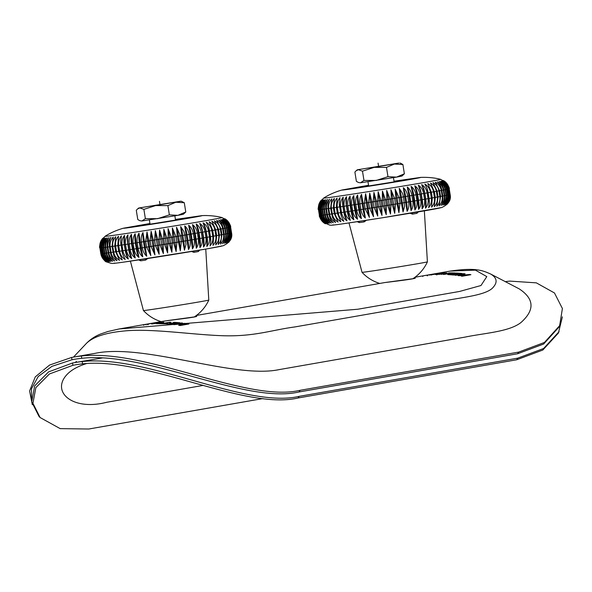 <?xml version="1.0" encoding="UTF-8"?>
<svg xmlns="http://www.w3.org/2000/svg" width="592" height="592" viewBox="0 0 592 592"><rect width="100%" height="100%" fill="white"/><g stroke="black" fill="none" stroke-linecap="round" stroke-linejoin="round"><path stroke-width="0.89" d="M412.794 278.765A39.723 39.723 0 0 0 427.402 261.849L427.402 261.849A33.1 0.429 170.9 0 1 414.185 264.313A33.1 0.429 170.9 0 1 380.175 269.797A33.1 0.429 170.9 0 1 362.03 272.32L348.999 222.932M366.315 220.305L364.243 221.882A1.658 0.999 81.5 0 0 363.577 220.727M364.243 221.882A38.066 0.488 170.9 0 1 359.337 222.607L357.228 221.697M418.366 211.884L416.872 213.357A38.066 0.488 170.9 0 1 412.461 214.126L410.204 213.261M450.009 194.516L450.127 194.494A66.2 0.851 170.9 0 0 450.135 194.487A66.2 0.851 170.9 0 1 450.135 194.487L449.217 188.744A66.2 0.851 170.9 0 1 449.217 188.744A66.2 0.851 170.9 0 1 449.21 188.759L450.127 194.494C450.616 198.231 449.639 201.45 447.212 204.166C449.543 201.495 450.475 198.29 450.016 194.561L449.099 188.818A66.2 0.851 170.9 0 1 449.01 188.848L449.927 194.59C450.408 198.32 449.409 201.546 446.916 204.27C449.165 201.606 450.053 198.416 449.587 194.687L448.669 188.944A66.2 0.851 170.9 0 1 448.492 188.996L449.409 194.731C449.89 198.461 448.862 201.694 446.324 204.425C448.477 201.768 449.313 198.586 448.84 194.864L447.922 189.129A66.2 0.851 170.9 0 1 447.656 189.188L448.573 194.923C449.054 198.653 448.011 201.887 445.443 204.617C447.478 201.99 448.262 198.816 447.789 195.094L446.864 189.351A66.2 0.851 170.9 0 1 446.509 189.425L447.426 195.168C447.907 198.897 446.856 202.131 444.266 204.862C446.176 202.257 446.893 199.097 446.42 195.367L445.502 189.632A66.2 0.851 170.9 0 1 445.058 189.721L445.976 195.456C446.457 199.186 445.406 202.42 442.809 205.143C444.585 202.575 445.236 199.423 444.755 195.693L443.837 189.951A66.2 0.851 170.9 0 1 443.304 190.054L444.222 195.797C444.71 199.526 443.667 202.753 441.077 205.476C442.705 202.93 443.282 199.793 442.801 196.063L441.876 190.321A66.2 0.851 170.9 0 1 441.269 190.432L442.187 196.174C442.675 199.904 441.639 203.13 439.079 205.846L440.559 196.47L439.641 190.735A66.2 0.851 170.9 0 1 438.946 190.861L439.863 196.596C440.359 200.325 439.345 203.544 436.822 206.253L438.043 196.921L437.125 191.186A66.2 0.851 170.9 0 1 436.363 191.32L437.281 197.062C437.777 200.792 436.792 204.003 434.321 206.697L435.275 197.417L434.358 191.675A66.2 0.851 170.9 0 1 433.514 191.823L434.439 197.565C434.935 201.287 433.988 204.499 431.583 207.185L432.256 197.943L431.339 192.208A66.2 0.851 170.9 0 1 430.428 192.363C429.748 188.663 427.883 185.895 424.834 184.053L426.758 187.775L428.09 192.77A66.2 0.851 170.9 0 1 427.121 192.933L428.038 198.675C428.549 202.397 427.69 205.587 425.463 208.243L425.507 208.058M432.256 197.943A66.2 0.851 170.9 0 1 431.353 198.105L429.045 198.468L428.127 192.733L430.428 192.363L431.353 198.105C431.857 201.828 430.946 205.024 428.623 207.696L429.318 203.049L428.127 192.733A16.554 11.477 -99.8 0 0 426.884 188.078A16.554 11.477 -99.8 0 0 426.469 187.065M425.463 208.243L425.544 199.104L424.627 193.362A66.2 0.851 170.9 0 1 423.598 193.54L424.516 199.275C425.034 203.004 424.227 206.179 422.103 208.813L421.881 199.726L420.964 193.984A66.2 0.851 170.9 0 1 419.876 194.169L420.801 199.904C421.319 203.633 420.579 206.8 418.574 209.413L417.116 194.635A66.2 0.851 170.9 0 1 415.984 194.82L416.909 200.562C417.434 204.284 416.761 207.437 414.881 210.027L413.112 195.301A66.2 0.851 170.9 0 1 411.936 195.501L412.853 201.236C413.394 204.95 412.787 208.095 411.055 210.671L408.961 195.989A66.2 0.851 170.9 0 1 407.755 196.196L408.672 201.931C409.213 205.653 408.687 208.784 407.104 211.322L404.691 196.699A66.2 0.851 170.9 0 1 403.448 196.899L404.588 206.312L403.048 211.988L400.318 197.417A66.2 0.851 170.9 0 1 399.052 197.624L399.97 203.359L398.919 212.661L395.863 198.142A66.2 0.851 170.9 0 1 394.583 198.35L395.5 204.092L394.723 213.342L392.274 204.61L391.356 198.875A66.2 0.851 170.9 0 1 390.054 199.082L390.972 204.825L390.483 214.03L387.723 205.343L386.805 199.608A66.2 0.851 170.9 0 1 385.503 199.815L386.421 205.557L386.221 214.711L383.165 206.075L382.247 200.34A66.2 0.851 170.9 0 1 380.937 200.547L381.855 206.282L381.966 215.392L378.606 206.8L377.689 201.065A66.2 0.851 170.9 0 1 376.394 201.273L377.311 207.008L377.726 216.065L374.085 207.518L373.167 201.783A66.2 0.851 170.9 0 1 371.88 201.983L373.53 216.731L369.608 208.221L368.69 202.486A66.2 0.851 170.9 0 1 367.425 202.686L369.393 217.375L365.212 208.909L364.295 203.174A66.2 0.851 170.9 0 1 363.051 203.367L365.345 218.011C363.044 216.087 361.571 213.275 360.913 209.583L359.988 203.84A66.2 0.851 170.9 0 1 358.782 204.033L361.394 218.618C358.952 216.724 357.39 213.927 356.724 210.227L355.799 204.492A66.2 0.851 170.9 0 1 354.63 204.669L357.561 219.21C354.985 217.338 353.35 214.548 352.669 210.848L351.752 205.106A66.2 0.851 170.9 0 1 350.619 205.283L353.868 219.773C351.167 217.923 349.465 215.14 348.777 211.44L347.859 205.705A66.2 0.851 170.9 0 1 346.771 205.868L347.696 211.603L350.338 220.305C347.519 218.47 345.758 215.703 345.055 212.003L344.137 206.26A66.2 0.851 170.9 0 1 343.108 206.416L344.026 212.158L346.979 220.809C344.056 218.988 342.243 216.228 341.532 212.528L340.615 206.786A66.2 0.851 170.9 0 1 339.645 206.934L341.392 216.243L343.811 221.282C340.792 219.469 338.927 216.716 338.217 213.016L337.299 207.281A66.2 0.851 170.9 0 1 336.389 207.415L337.307 213.15L340.851 221.711C337.758 219.913 335.849 217.168 335.131 213.468L334.214 207.725A66.2 0.851 170.9 0 1 333.37 207.851L334.288 213.586L338.106 222.111C334.939 220.313 333 217.567 332.282 213.875L331.365 208.14A66.2 0.851 170.9 0 1 330.595 208.243L332.46 217.538L335.605 222.466C332.364 220.683 330.388 217.945 329.692 214.245L328.775 208.502A66.2 0.851 170.9 0 1 328.079 208.599L328.997 214.341C329.685 218.034 331.128 220.853 333.34 222.777C330.062 221.001 328.072 218.263 327.369 214.563L326.451 208.821A66.2 0.851 170.9 0 1 325.837 208.902L326.754 214.644C327.443 218.337 328.967 221.142 331.342 223.051C328.035 221.275 326.037 218.537 325.326 214.837L324.409 209.094A66.2 0.851 170.9 0 1 323.876 209.168L324.793 214.903C325.489 218.603 327.087 221.393 329.603 223.273C326.325 221.497 324.312 218.759 323.572 215.059L322.655 209.324A66.2 0.851 170.9 0 1 322.211 209.376L323.128 215.118C323.824 218.811 325.496 221.593 328.146 223.458C324.838 221.682 322.832 218.936 322.122 215.236L321.197 209.494A66.2 0.851 170.9 0 1 320.842 209.538L321.759 215.281C322.455 218.973 324.194 221.741 326.969 223.591C323.683 221.808 321.685 219.07 320.968 215.362L320.05 209.62A66.2 0.851 170.9 0 1 319.776 209.649L320.701 215.392C321.397 219.084 323.195 221.845 326.081 223.68C322.855 221.882 320.871 219.136 320.131 215.436L319.214 209.701A66.2 0.851 170.9 0 1 319.029 209.709L319.946 215.451C320.649 219.144 322.499 221.904 325.489 223.717C322.307 221.904 320.346 219.151 319.606 215.458L318.688 209.723A66.2 0.851 170.9 0 1 318.592 209.716L319.517 215.458C320.22 219.151 322.115 221.904 325.193 223.709C322.063 221.882 320.131 219.121 319.399 215.436L318.481 209.694A66.2 0.851 170.9 0 1 318.474 209.686L319.399 215.429A66.2 0.851 170.9 0 1 319.399 215.421A66.2 0.851 170.9 0 0 319.399 215.436L319.51 215.421M319.821 217.153L322.085 221.149M431.331 192.178L433.514 191.823C432.826 188.123 430.924 185.363 427.794 183.535L431.339 192.208M430.532 183.054L434.358 191.675L436.363 191.32C435.668 187.627 433.721 184.867 430.532 183.054M437.125 191.157L438.946 190.861C438.25 187.161 436.282 184.408 433.033 182.61L437.125 191.186M439.634 190.705L441.269 190.432C440.566 186.739 438.576 183.994 435.29 182.195L439.641 190.735M441.876 190.291L443.304 190.054C442.601 186.362 440.596 183.616 437.296 181.825C439.641 183.794 441.166 186.621 441.876 190.321M443.83 189.921L445.058 189.721C444.355 186.021 442.342 183.283 439.027 181.5C441.514 183.439 443.119 186.258 443.837 189.951M445.495 189.595L446.509 189.425C445.798 185.733 443.793 182.995 440.478 181.211C443.105 183.128 444.777 185.932 445.502 189.632M446.864 189.322L447.656 189.188C446.945 185.496 444.947 182.75 441.654 180.974C444.4 182.869 446.139 185.659 446.864 189.351M447.915 189.092L448.492 188.996C447.781 185.296 445.798 182.558 442.535 180.775C445.399 182.647 447.197 185.429 447.922 189.129M448.662 188.907L449.01 188.848C448.299 185.155 446.338 182.417 443.127 180.627C446.087 182.477 447.937 185.252 448.669 188.944M449.091 188.781L449.21 188.759C448.484 185.074 446.553 182.329 443.423 180.523C446.472 182.358 448.366 185.126 449.099 188.818M318.592 209.716C318.111 205.986 319.044 202.767 321.404 200.066C318.999 202.745 318.03 205.957 318.481 209.694L318.592 209.679M319.029 209.709C318.54 205.979 319.436 202.767 321.7 200.074C319.243 202.767 318.237 205.986 318.688 209.723L319.021 209.672M319.776 209.649C319.288 205.92 320.131 202.716 322.292 200.029C319.791 202.738 318.762 205.957 319.214 209.701L319.776 209.612M320.842 209.538C320.346 205.809 321.13 202.612 323.18 199.948C320.642 202.656 319.599 205.883 320.05 209.62L320.834 209.501M322.211 209.376C321.715 205.646 322.433 202.457 324.357 199.807C321.804 202.531 320.746 205.757 321.197 209.494L322.203 209.346M323.876 209.168C323.38 205.439 324.024 202.257 325.822 199.63C323.254 202.346 322.203 205.579 322.655 209.324L323.868 209.131M325.837 208.902C325.334 205.18 325.903 202.013 327.554 199.4C324.971 202.131 323.92 205.357 324.409 209.094L325.829 208.872M328.079 208.599C327.576 204.869 328.064 201.717 329.552 199.134C326.999 201.857 325.963 205.091 326.451 208.821L328.079 208.569M330.595 208.243L331.816 198.816C329.293 201.539 328.279 204.765 328.775 208.502L330.588 208.214M333.37 207.851L334.317 198.461C331.883 201.176 330.898 204.403 331.365 208.14L333.363 207.822M336.389 207.415L337.063 198.068C334.687 200.769 333.74 203.996 334.214 207.725L336.389 207.385M429.296 203.641A16.554 11.477 80.2 0 0 429.341 202.686A16.554 11.477 80.2 0 0 429.045 198.468L429.008 198.505A66.2 0.851 170.9 0 1 428.038 198.675L425.544 199.104A66.2 0.851 170.9 0 1 424.516 199.275L421.881 199.726A66.2 0.851 170.9 0 1 420.801 199.904L418.033 200.37A66.2 0.851 170.9 0 1 416.909 200.562L414.03 201.043A66.2 0.851 170.9 0 1 412.853 201.236L409.879 201.731A66.2 0.851 170.9 0 1 408.672 201.931L405.609 202.434A66.2 0.851 170.9 0 1 404.366 202.642L401.235 203.152A66.2 0.851 170.9 0 1 399.97 203.359L396.788 203.877A66.2 0.851 170.9 0 1 395.5 204.092L392.274 204.61A66.2 0.851 170.9 0 1 390.972 204.825L387.723 205.343A66.2 0.851 170.9 0 1 386.421 205.557L383.165 206.075A66.2 0.851 170.9 0 1 381.855 206.282L378.606 206.8A66.2 0.851 170.9 0 1 377.311 207.008L374.085 207.518A66.2 0.851 170.9 0 1 372.797 207.725L369.608 208.221A66.2 0.851 170.9 0 1 368.342 208.421L365.212 208.909A66.2 0.851 170.9 0 1 363.969 209.109L360.913 209.583A66.2 0.851 170.9 0 1 359.699 209.768L356.724 210.227A66.2 0.851 170.9 0 1 355.548 210.412L352.669 210.848A66.2 0.851 170.9 0 1 351.537 211.018L348.777 211.44A66.2 0.851 170.9 0 1 347.696 211.603L345.055 212.003A66.2 0.851 170.9 0 1 344.026 212.158L341.532 212.528A66.2 0.851 170.9 0 1 340.563 212.669L339.32 203.263L340.023 197.632C337.729 200.325 336.818 203.544 337.299 207.281L339.601 206.911A16.554 11.514 -98.4 0 1 339.312 202.501M343.19 197.166C340.985 199.844 340.126 203.056 340.615 206.786L342.909 206.416A16.554 10.656 -98.5 0 1 343.19 197.166L342.909 206.416L343.826 212.158A16.554 10.656 81.5 0 0 346.771 220.468A16.554 10.656 81.5 0 0 346.801 220.52M346.549 196.662C344.448 199.326 343.649 202.531 344.137 206.26L346.416 205.89A16.554 9.746 -98.6 0 1 346.549 196.662L346.416 205.89L347.334 211.633A16.554 9.746 81.4 0 0 350.338 220.305M350.079 196.122C348.103 198.779 347.356 201.968 347.859 205.705L350.101 205.335A16.554 8.791 -98.6 0 1 350.079 196.122L350.619 205.283L350.101 205.335L351.019 211.078A16.554 8.791 81.4 0 0 353.868 219.773M353.772 195.56C351.922 198.194 351.248 201.376 351.752 205.106L353.957 204.751A16.554 7.792 -98.7 0 1 353.772 195.56L354.63 204.669L353.957 204.751L354.874 210.486A16.554 7.792 81.3 0 0 357.561 219.21M357.605 194.975C355.888 197.587 355.289 200.762 355.799 204.492L357.953 204.136A16.554 6.756 -98.8 0 1 357.605 194.975L358.782 204.033L357.953 204.136L358.87 209.871A16.554 6.756 81.2 0 0 361.394 218.618M361.557 194.361C359.988 196.951 359.47 200.111 359.988 203.84L362.075 203.493A16.554 5.683 -98.8 0 1 361.557 194.361L363.051 203.367L362.075 203.493L363 209.235A16.554 5.683 81.2 0 0 365.345 218.011M365.612 193.732L364.295 203.174L366.307 202.834A16.554 4.588 -98.9 0 1 365.612 193.732L367.425 202.686L366.307 202.834L367.225 208.576A16.554 4.588 81.1 0 0 369.393 217.375M369.741 193.081L368.69 202.486L370.622 202.161A16.554 3.471 -98.9 0 1 369.741 193.081L371.88 201.983L370.622 202.161L371.539 207.896A16.554 3.471 81.1 0 0 373.53 216.731M373.937 192.422L373.167 201.783L375.002 201.465A16.554 2.331 -99 0 1 373.937 192.422L376.394 201.273L375.002 201.465L375.92 207.207A16.554 2.331 81 0 0 377.726 216.065M378.177 191.749L377.689 201.065L379.428 200.762A16.554 1.184 -99 0 1 378.177 191.749L380.937 200.547L379.428 200.762L380.345 206.504A16.554 1.184 81 0 0 381.966 215.392M382.439 191.068L382.247 200.34L383.875 200.052L382.439 191.068L385.503 199.815L383.875 200.052L386.221 214.711M386.694 190.38L386.805 199.608L388.315 199.341A16.554 1.125 -99.2 0 0 386.694 190.38L390.054 199.082L388.315 199.341L389.233 205.084A16.554 1.125 80.8 0 1 390.483 214.03M390.935 189.699L391.356 198.875L392.74 198.623A16.554 2.279 -99.2 0 0 390.935 189.699L394.583 198.35L392.74 198.623L393.658 204.366A16.554 2.279 80.8 0 1 394.723 213.342M395.13 189.018L395.863 198.142L397.121 197.913A16.554 3.411 -99.3 0 0 395.13 189.018L399.052 197.624L397.121 197.913L398.039 203.655A16.554 3.411 80.7 0 1 398.919 212.661M399.26 188.337L400.318 197.417L401.435 197.21A16.554 4.536 -99.3 0 0 399.26 188.337L402.508 193.332L403.448 196.899L401.435 197.21L402.353 202.952A16.554 4.536 80.7 0 1 403.048 211.988M403.315 187.671L404.691 196.699L405.661 196.514A16.554 5.631 -99.4 0 0 403.315 187.671C405.624 189.647 407.104 192.481 407.755 196.196L405.661 196.514L406.586 202.257A16.554 5.631 80.6 0 1 407.104 211.322M407.266 187.02L408.961 195.989L409.79 195.834A16.554 6.704 -99.4 0 0 407.266 187.02C409.731 188.974 411.285 191.801 411.936 195.501L409.79 195.834L410.707 201.569A16.554 6.704 80.6 0 1 411.055 210.671M411.092 186.384L413.112 195.301L413.786 195.168A16.554 7.748 -99.5 0 0 411.092 186.384C413.697 188.308 415.325 191.12 415.984 194.82L413.786 195.168L414.703 200.903A16.554 7.748 80.5 0 1 414.881 210.027M414.785 185.762L417.116 194.635L417.634 194.516A16.554 8.747 -99.6 0 0 414.785 185.762C417.515 187.664 419.21 190.469 419.876 194.169L417.634 194.516L418.551 200.259A16.554 8.747 80.4 0 1 418.574 209.413M418.315 185.163L421.319 193.895A16.554 9.709 -99.6 0 0 418.315 185.163C421.164 187.042 422.925 189.84 423.598 193.54L421.319 193.895L422.237 199.637A16.554 9.709 80.4 0 1 422.103 208.813M421.674 184.593L424.827 193.303A16.554 10.619 -99.7 0 0 421.674 184.593C424.627 186.458 426.44 189.233 427.121 192.933L424.827 193.303L425.744 199.038A16.554 10.619 80.3 0 1 425.515 208.007A16.554 10.619 80.3 0 1 425.5 208.081M337.307 213.15A66.2 0.851 170.9 0 0 338.217 213.016L340.518 212.646A16.554 11.514 81.6 0 0 341.429 216.369M412.779 212.824A1.658 1.125 -99.8 0 0 412.461 214.126M417.256 212.077A1.658 1.317 -100.1 0 0 416.872 213.357M359.337 222.607A1.658 1.214 81.7 0 0 358.604 221.489M167.64 203.478L149.695 206.253L167.64 203.478M356.384 181.344L354.897 172.065L356.214 170.711L358.389 169.712L362.482 171.162L374.181 167.373L386.48 167.381L387.967 176.66L376.275 180.449L363.969 180.434L360.476 182.787L358.434 182.484L356.384 181.344M362.482 171.162L363.969 180.434M387.967 176.66L396.477 177.126L404.373 173.789L402.893 164.517L394.383 164.051L386.48 167.381M404.373 173.789L401.924 176.068L396.477 177.126L360.476 182.787L358.426 182.484M400.843 163.377L402.893 164.517M398.793 163.074L357.346 169.786L398.793 163.074M375.876 166.996L391.66 164.302L375.876 166.996M262.87 398.579L88.793 429.015L60.199 428.638L40.086 417.53L32.93 403.3L35.853 387.634L49.432 373.974L72.942 365.294A183.046 135.82 80.1 0 1 75.147 364.879A183.046 135.82 80.1 0 1 82.54 363.865C146.157 356.791 245.029 410.485 298.102 397.979L516.705 359.766L542.834 350.02L558.419 333.022L562.37 316.868M38.991 416.361L31.709 401.909L34.662 385.91L48.574 371.902L72.52 363.014A185.363 137.536 80.1 0 1 74.747 362.6A185.363 137.536 80.1 0 1 82.236 361.571C146.661 354.43 246.183 408.865 299.197 396.351L517.8 358.13L543.619 348.488L559.085 331.653M86.639 363.532C77.952 366.27 71.469 369.859 67.207 374.307C50.616 391.519 72.172 411.255 106.701 402.279L202.871 385.459M102.608 357.908L74.747 362.6M194.198 316.986A39.723 39.723 0 0 0 208.798 300.063L208.798 300.063A33.1 0.429 170.9 0 1 195.582 302.527A33.1 0.429 170.9 0 1 161.572 308.01A33.1 0.429 170.9 0 1 143.434 310.534A33.1 0.429 170.9 0 1 143.427 310.534L130.395 261.146M147.711 258.519L145.647 260.095A1.658 0.999 81.5 0 0 144.973 258.941M145.647 260.095A38.066 0.488 170.9 0 1 140.741 260.828L138.632 259.91M199.763 250.098L198.268 251.57A38.066 0.488 170.9 0 1 193.858 252.34L191.601 251.474M230.495 227.032C229.763 223.339 227.868 220.579 224.819 218.737C227.957 220.542 229.881 223.288 230.614 226.973A66.2 0.851 170.9 0 1 230.614 226.973A66.2 0.851 170.9 0 1 230.614 226.965L231.531 232.715C232.012 236.445 231.043 239.664 228.608 242.387C230.939 239.708 231.872 236.511 231.42 232.774L230.495 227.032A66.2 0.851 170.9 0 1 230.406 227.069L231.324 232.804C231.812 236.534 230.806 239.76 228.312 242.491C230.562 239.827 231.45 236.63 230.984 232.9L230.066 227.165A66.2 0.851 170.9 0 1 229.888 227.21L230.806 232.952C231.287 236.682 230.258 239.908 227.72 242.639C229.874 239.989 230.717 236.8 230.244 233.085L229.319 227.343A66.2 0.851 170.9 0 1 229.052 227.402L229.97 233.144C230.451 236.874 229.407 240.1 226.84 242.831C228.875 240.204 229.659 237.029 229.185 233.307L228.268 227.572A66.2 0.851 170.9 0 1 227.905 227.646L228.823 233.381C229.311 237.111 228.253 240.345 225.663 243.075C227.58 240.478 228.297 237.311 227.816 233.588L226.899 227.846A66.2 0.851 170.9 0 1 226.455 227.935L227.372 233.677C227.861 237.407 226.803 240.633 224.213 243.364C225.981 240.789 226.632 237.636 226.151 233.907L225.234 228.172A66.2 0.851 170.9 0 1 224.701 228.268L225.626 234.01C226.114 237.74 225.064 240.966 222.481 243.689C224.102 241.144 224.679 238.006 224.198 234.277L223.28 228.534A66.2 0.851 170.9 0 1 222.666 228.653L223.584 234.388C224.072 238.117 223.036 241.344 220.483 244.059L221.956 234.691L221.038 228.949A66.2 0.851 170.9 0 1 220.342 229.074L221.267 234.817C221.756 238.539 220.742 241.758 218.226 244.466L219.447 235.142L218.522 229.4A66.2 0.851 170.9 0 1 217.76 229.541L218.677 235.276C219.173 239.005 218.189 242.217 215.717 244.918L216.672 235.631L215.754 229.896A66.2 0.851 170.9 0 1 214.918 230.044L215.836 235.779C216.332 239.508 215.384 242.713 212.979 245.399L213.653 236.164L212.735 230.421A66.2 0.851 170.9 0 1 211.832 230.577C211.144 226.877 209.279 224.109 206.238 222.266L208.155 225.989L209.487 230.984A66.2 0.851 170.9 0 1 208.517 231.154L209.435 236.889C209.945 240.618 209.087 243.8 206.86 246.457L206.904 246.272M213.653 236.164A66.2 0.851 170.9 0 1 212.75 236.319L210.449 236.689L209.524 230.947L211.832 230.577L212.75 236.319C213.253 240.041 212.343 243.245 210.027 245.909L210.715 241.262L209.524 230.947A16.554 11.477 -99.8 0 0 208.288 226.299A16.554 11.477 -99.8 0 0 207.873 225.286M206.86 246.457L206.941 237.318L206.023 231.576A66.2 0.851 170.9 0 1 204.995 231.753L205.912 237.496C206.43 241.218 205.624 244.392 203.5 247.027L203.278 237.94L202.36 232.197A66.2 0.851 170.9 0 1 201.28 232.382L202.198 238.125C202.716 241.847 201.976 245.014 199.97 247.626L198.512 232.848A66.2 0.851 170.9 0 1 197.388 233.041L198.305 238.776C198.831 242.498 198.157 245.658 196.278 248.248L194.509 233.522A66.2 0.851 170.9 0 1 193.332 233.714L194.257 239.457C194.79 243.171 194.191 246.316 192.452 248.884L190.358 234.21A66.2 0.851 170.9 0 1 189.151 234.41L190.069 240.145C190.609 243.874 190.084 247.005 188.5 249.535L186.088 234.913A66.2 0.851 170.9 0 1 184.845 235.12L185.984 244.526L184.452 250.201L181.714 235.631A66.2 0.851 170.9 0 1 180.449 235.838L181.367 241.58L180.316 250.882L177.267 236.356A66.2 0.851 170.9 0 1 175.979 236.563L176.897 242.306L176.12 251.563L173.671 242.831L172.753 237.089A66.2 0.851 170.9 0 1 171.451 237.296L172.376 243.038L171.88 252.244L169.127 243.564L168.202 237.821A66.2 0.851 170.9 0 1 166.9 238.028L167.817 243.771L167.625 252.932L164.561 244.289L163.644 238.554A66.2 0.851 170.9 0 1 162.334 238.761L163.259 244.503L163.362 253.605L160.01 245.021L159.085 239.279A66.2 0.851 170.9 0 1 157.79 239.486L158.708 245.221L159.13 254.279L155.481 245.732L154.564 239.997A66.2 0.851 170.9 0 1 153.276 240.197L154.926 254.945L151.012 246.442L150.087 240.7A66.2 0.851 170.9 0 1 148.821 240.9L150.797 255.596L146.609 247.13L145.691 241.388A66.2 0.851 170.9 0 1 144.448 241.58L146.742 256.225C144.448 254.301 142.968 251.496 142.309 247.796L141.392 242.054A66.2 0.851 170.9 0 1 140.178 242.246L142.79 256.839C140.348 254.937 138.794 252.14 138.121 248.44L137.203 242.705A66.2 0.851 170.9 0 1 136.027 242.883L138.957 257.424C136.382 255.552 134.754 252.762 134.073 249.062L133.148 243.327A66.2 0.851 170.9 0 1 132.016 243.497L135.265 257.986C132.564 256.136 130.869 253.361 130.173 249.654L129.256 243.919A66.2 0.851 170.9 0 1 128.175 244.082L129.093 249.824L131.735 258.519C128.915 256.684 127.154 253.916 126.459 250.216L125.534 244.481A66.2 0.851 170.9 0 1 124.505 244.629L125.43 250.372L128.375 259.022C125.452 257.202 123.639 254.442 122.929 250.742L122.011 245.007A66.2 0.851 170.9 0 1 121.042 245.147L122.796 254.456L125.208 259.496C122.189 257.683 120.331 254.93 119.614 251.23L118.696 245.495A66.2 0.851 170.9 0 1 117.786 245.628L118.711 251.363L122.248 259.932C119.155 258.127 117.246 255.381 116.528 251.681L115.61 245.946A66.2 0.851 170.9 0 1 114.767 246.065L115.692 251.807L119.51 260.325C116.335 258.526 114.397 255.781 113.679 252.096L112.761 246.353A66.2 0.851 170.9 0 1 111.992 246.464L113.856 255.759L117.001 260.68C113.76 258.896 111.792 256.158 111.089 252.458L110.171 246.716A66.2 0.851 170.9 0 1 109.476 246.812L110.401 252.555C111.081 256.255 112.524 259.067 114.744 260.998C111.459 259.215 109.468 256.477 108.765 252.777L107.848 247.042A66.2 0.851 170.9 0 1 107.233 247.123L108.158 252.858C108.839 256.558 110.371 259.355 112.739 261.264C109.439 259.488 107.433 256.75 106.723 253.05L105.805 247.308A66.2 0.851 170.9 0 1 105.272 247.382L106.197 253.117C106.886 256.817 108.491 259.607 111.007 261.494C107.722 259.71 105.716 256.972 104.976 253.28L104.051 247.537A66.2 0.851 170.9 0 1 103.607 247.589L104.525 253.332C105.221 257.024 106.893 259.807 109.542 261.671C106.234 259.895 104.229 257.157 103.519 253.45L102.601 247.715A66.2 0.851 170.9 0 1 102.238 247.752L103.156 253.494C103.859 257.187 105.591 259.962 108.366 261.805C105.08 260.029 103.082 257.283 102.372 253.576L101.447 247.841A66.2 0.851 170.9 0 1 101.18 247.863L102.098 253.605C102.793 257.298 104.592 260.066 107.485 261.893C104.251 260.095 102.268 257.35 101.528 253.65L100.61 247.915A66.2 0.851 170.9 0 1 100.425 247.922L101.35 253.665C102.053 257.357 103.896 260.117 106.886 261.938C103.704 260.125 101.743 257.372 101.003 253.679L100.085 247.937A66.2 0.851 170.9 0 1 99.996 247.937L100.914 253.672C101.617 257.372 103.511 260.117 106.59 261.923C103.459 260.095 101.528 257.335 100.795 253.65L99.878 247.907L100.795 253.642A66.2 0.851 170.9 0 1 100.795 253.642A66.2 0.851 170.9 0 1 100.795 253.635L100.906 253.635M210.693 241.854A16.554 11.477 80.2 0 0 210.737 240.9A16.554 11.477 80.2 0 0 210.449 236.689L210.404 236.726A66.2 0.851 170.9 0 1 209.435 236.889L206.941 237.318A66.2 0.851 170.9 0 1 205.912 237.496L203.278 237.94A66.2 0.851 170.9 0 1 202.198 238.125L199.437 238.591A66.2 0.851 170.9 0 1 198.305 238.776L195.427 239.257A66.2 0.851 170.9 0 1 194.257 239.457L191.283 239.945A66.2 0.851 170.9 0 1 190.069 240.145L187.005 240.655A66.2 0.851 170.9 0 1 185.77 240.855L182.639 241.373A66.2 0.851 170.9 0 1 181.367 241.58L178.185 242.098A66.2 0.851 170.9 0 1 176.897 242.306L173.671 242.831A66.2 0.851 170.9 0 1 172.376 243.038L169.127 243.564A66.2 0.851 170.9 0 1 167.817 243.771L164.561 244.289A66.2 0.851 170.9 0 1 163.259 244.503L160.01 245.021A66.2 0.851 170.9 0 1 158.708 245.221L155.481 245.732A66.2 0.851 170.9 0 1 154.194 245.939L151.012 246.442A66.2 0.851 170.9 0 1 149.739 246.635L146.609 247.13A66.2 0.851 170.9 0 1 145.366 247.323L142.309 247.796A66.2 0.851 170.9 0 1 141.096 247.981L138.121 248.44A66.2 0.851 170.9 0 1 136.944 248.625L134.073 249.062A66.2 0.851 170.9 0 1 132.941 249.239L130.173 249.654A66.2 0.851 170.9 0 1 129.093 249.824L126.459 250.216A66.2 0.851 170.9 0 1 125.43 250.372L125.223 250.372A16.554 10.656 81.5 0 0 128.168 258.689A16.554 10.656 81.5 0 0 128.198 258.734L128.375 259.022M101.217 255.367L103.482 259.37M212.728 230.392L214.918 230.044C214.223 226.344 212.321 223.576 209.198 221.748L212.735 230.421M211.929 221.267L215.754 229.896L217.76 229.541C217.064 225.841 215.125 223.08 211.929 221.267M218.522 229.37L220.342 229.074C219.647 225.374 217.678 222.629 214.437 220.823L218.522 229.4M221.031 228.919L222.666 228.653C221.963 224.953 219.972 222.207 216.694 220.416L221.038 228.949M223.273 228.505L224.701 228.268C224.005 224.575 222 221.83 218.692 220.046C221.038 222.007 222.562 224.842 223.28 228.534M225.226 228.135L226.455 227.935C225.752 224.242 223.739 221.497 220.424 219.713C222.91 221.652 224.516 224.472 225.234 228.172M226.891 227.816L227.905 227.646C227.202 223.946 225.189 221.208 221.882 219.432C224.501 221.349 226.181 224.153 226.899 227.846M228.26 227.535L229.052 227.402C228.342 223.709 226.344 220.971 223.051 219.188C225.804 221.082 227.535 223.872 228.268 227.572M229.319 227.306L229.888 227.21C229.178 223.517 227.195 220.779 223.931 218.988C226.795 220.868 228.593 223.65 229.319 227.343M230.059 227.128L230.406 227.069C229.703 223.369 227.742 220.631 224.523 218.84C227.491 220.698 229.333 223.473 230.066 227.165M99.996 247.937C99.508 244.207 100.448 240.988 102.801 238.28C100.403 240.966 99.426 244.17 99.878 247.907L99.989 247.893M100.425 247.922C99.944 244.193 100.832 240.981 103.097 238.287C100.64 240.981 99.634 244.2 100.085 247.937L100.418 247.885M101.18 247.863C100.692 244.133 101.528 240.929 103.696 238.25C101.188 240.951 100.159 244.178 100.61 247.915L101.173 247.826M102.238 247.752C101.75 244.022 102.527 240.826 104.584 238.162C102.039 240.877 100.995 244.104 101.447 247.841L102.231 247.722M103.607 247.589C103.112 243.86 103.829 240.678 105.761 238.028C103.2 240.744 102.15 243.978 102.601 247.715L103.6 247.56M105.272 247.382C104.777 243.652 105.42 240.478 107.219 237.843C104.658 240.559 103.6 243.793 104.051 247.537L105.272 247.352M107.233 247.123C106.73 243.393 107.307 240.226 108.95 237.621C106.368 240.345 105.324 243.571 105.805 247.308L107.233 247.093M109.476 246.812C108.972 243.09 109.461 239.93 110.956 237.348C108.395 240.071 107.359 243.305 107.848 247.042L109.476 246.783M111.992 246.464L113.213 237.037C110.697 239.753 109.683 242.986 110.171 246.716L111.992 246.435M115.721 236.682C113.279 239.39 112.295 242.616 112.761 246.353L114.767 246.035L115.721 236.682M117.786 245.628L118.459 236.282C116.084 238.99 115.137 242.209 115.61 245.946L117.786 245.599M124.586 235.379C122.389 238.065 121.53 241.27 122.011 245.007L124.305 244.637A16.554 10.656 -98.5 0 1 124.586 235.379L124.305 244.637L125.223 250.372L122.929 250.742A66.2 0.851 170.9 0 1 121.959 250.89L120.716 241.484L121.419 235.845C119.125 238.546 118.215 241.758 118.696 245.495L120.997 245.125A16.554 11.514 -98.4 0 1 120.709 240.715M127.946 234.876C125.852 237.547 125.045 240.744 125.534 244.481L127.813 244.111A16.554 9.746 -98.6 0 1 127.946 234.876L127.813 244.111L128.73 249.846A16.554 9.746 81.4 0 0 131.735 258.519M131.483 234.343C129.5 236.992 128.76 240.189 129.256 243.919L131.498 243.549A16.554 8.791 -98.6 0 1 131.483 234.343L132.016 243.497L131.498 243.549L132.423 249.291A16.554 8.791 81.4 0 0 135.265 257.986M135.168 233.781C133.318 236.415 132.645 239.597 133.148 243.327L135.353 242.964A16.554 7.792 -98.7 0 1 135.168 233.781L136.027 242.883L135.353 242.964L136.271 248.707A16.554 7.792 81.3 0 0 138.957 257.424M139.002 233.189C137.285 235.801 136.685 238.976 137.203 242.705L139.349 242.35A16.554 6.756 -98.8 0 1 139.002 233.189L140.178 242.246L139.349 242.35L140.267 248.085A16.554 6.756 81.2 0 0 142.79 256.839M142.953 232.575C141.384 235.172 140.866 238.332 141.392 242.054L143.479 241.714A16.554 5.683 -98.8 0 1 142.953 232.575L144.448 241.58L143.479 241.714L144.396 247.449A16.554 5.683 81.2 0 0 146.742 256.225M147.008 231.946L145.691 241.388L147.704 241.048A16.554 4.588 -98.9 0 1 147.008 231.946L148.821 240.9L147.704 241.048L148.622 246.79A16.554 4.588 81.1 0 0 150.797 255.596M151.145 231.294L150.087 240.7L152.018 240.374A16.554 3.471 -98.9 0 1 151.145 231.294L153.276 240.197L152.018 240.374L152.943 246.117A16.554 3.471 81.1 0 0 154.926 254.945M155.341 230.636L154.564 239.997L156.399 239.686A16.554 2.331 -99 0 1 155.341 230.636L157.79 239.486L156.399 239.686L157.324 245.421A16.554 2.331 81 0 0 159.13 254.279M159.574 229.962L159.085 239.279L160.824 238.983A16.554 1.184 -99 0 1 159.574 229.962L162.334 238.761L160.824 238.983L161.742 244.718A16.554 1.184 81 0 0 163.362 253.605M163.836 229.282L163.644 238.554L165.272 238.273L163.836 229.282L166.9 238.028L165.272 238.273L167.625 252.932M168.091 228.601L168.202 237.821L169.712 237.555A16.554 1.125 -99.2 0 0 168.091 228.601L171.451 237.296L169.712 237.555L170.637 243.297A16.554 1.125 80.8 0 1 171.88 252.244M172.331 227.913L172.753 237.089L174.137 236.844A16.554 2.279 -99.2 0 0 172.331 227.913L175.979 236.563L174.137 236.844L175.054 242.579A16.554 2.279 80.8 0 1 176.12 251.563M176.527 227.232L177.267 236.356L178.518 236.134A16.554 3.411 -99.3 0 0 176.527 227.232L180.449 235.838L178.518 236.134L179.435 241.869A16.554 3.411 80.7 0 1 180.316 250.882M180.664 226.558L181.714 235.631L182.832 235.424A16.554 4.536 -99.3 0 0 180.664 226.558L183.905 231.546L184.845 235.12L182.832 235.424L183.749 241.166A16.554 4.536 80.7 0 1 184.452 250.201M184.711 225.892L186.088 234.913L187.065 234.728A16.554 5.631 -99.4 0 0 184.711 225.892C187.02 227.861 188.5 230.702 189.151 234.41L187.065 234.728L187.982 240.47A16.554 5.631 80.6 0 1 188.5 249.535M188.663 225.234L190.358 234.21L191.186 234.047A16.554 6.704 -99.4 0 0 188.663 225.234C191.127 227.187 192.681 230.014 193.332 233.714L191.186 234.047L192.104 239.79A16.554 6.704 80.6 0 1 192.452 248.884M192.489 224.597L194.509 233.522L195.182 233.381A16.554 7.748 -99.5 0 0 192.489 224.597C195.094 226.521 196.722 229.333 197.388 233.041L195.182 233.381L196.1 239.124A16.554 7.748 80.5 0 1 196.278 248.248M196.181 223.976L198.512 232.848L199.03 232.737A16.554 8.747 -99.6 0 0 196.181 223.976C198.912 225.878 200.607 228.682 201.28 232.382L199.03 232.737L199.955 238.472A16.554 8.747 80.4 0 1 199.97 247.626M199.711 223.384L202.716 232.116A16.554 9.709 -99.6 0 0 199.711 223.384C202.56 225.263 204.321 228.053 204.995 231.753L202.716 232.116L203.641 237.851A16.554 9.709 80.4 0 1 203.5 247.027M203.071 222.807L206.223 231.516A16.554 10.619 -99.7 0 0 203.071 222.807C206.023 224.671 207.836 227.454 208.517 231.154L206.223 231.516L207.141 237.251A16.554 10.619 80.3 0 1 206.911 246.22A16.554 10.619 80.3 0 1 206.897 246.294M118.711 251.363A66.2 0.851 170.9 0 0 119.614 251.23L121.922 250.867A16.554 11.514 81.6 0 0 122.825 254.582M194.183 251.045A1.658 1.125 -99.8 0 0 193.858 252.34M198.653 250.29A1.658 1.317 -100.1 0 0 198.268 251.57M140.741 260.828A1.658 1.214 81.7 0 0 140.001 259.703M138.913 325.504A210.856 156.451 80.1 0 1 139.224 325.452A210.856 156.451 80.1 0 1 140.119 325.297L163.57 321.197C174.041 319.658 202.878 316.535 195.582 316.047M143.39 324.808L152.595 323.202L142.25 324.949M152.507 323.95L152.41 323.306L151.574 323.484M149.584 323.831L147.475 324.046L147.571 324.69M156.458 322.988A210.856 156.451 -99.9 0 0 153.602 323.239L152.521 323.432A210.856 156.451 80.1 0 1 155.378 323.173L156.458 322.988M157.583 323.025L162.874 322.618L156.51 323.743A210.856 156.451 80.1 0 1 157.516 323.728L163.814 322.24L151.53 323.972A210.856 156.451 80.1 0 1 152.536 323.905L161.586 322.485L163.281 322.462L163.34 323.121M170.851 322.218A210.856 156.451 -99.9 0 0 169.845 322.196L162.127 323.543A210.856 156.451 -99.9 0 0 159.596 323.535L158.567 323.713A210.856 156.451 80.1 0 1 164.628 323.831L165.664 323.646A210.856 156.451 -99.9 0 0 163.14 323.565L170.851 322.218M179.924 322.773A210.856 156.451 -99.9 0 0 174.196 322.344L173.167 322.522A210.856 156.451 80.1 0 1 177.881 322.855L174.899 323.373A210.856 156.451 -99.9 0 0 170.659 323.069L169.63 323.247A210.856 156.451 80.1 0 1 173.878 323.558L171.199 324.024A210.856 156.451 -99.9 0 0 166.663 323.698L165.634 323.876A210.856 156.451 80.1 0 1 171.184 324.298L179.924 322.773M414.185 277.833C420.705 278.21 397.284 281.067 384.837 282.554L196.389 315.455M32.294 404.684L29.6 390.942L35.268 376.897L49.536 365.079L71.565 357.464A190.994 141.71 80.1 0 1 73.785 357.057L95.238 353.306C144.559 343.086 234.188 379.183 279.239 369.593L464.883 337.137C484.619 333.015 509.209 331.838 521.004 322.492C534.909 310.06 534.317 298.856 519.221 288.881L490.724 274.059C496.799 277.715 497.709 282.029 493.432 287.016C488.015 294.268 467.724 296.747 450.719 299.693L294.816 326.947C271.772 330.04 255.256 336.397 224.864 335.79C194.879 335.013 156.007 328.856 128.501 330.625C107.552 332.142 93.543 336.374 86.476 343.323C90.746 338.979 95.786 335.76 101.587 333.651L107.959 331.505L119.014 328.982L357.864 309.231L459.577 291.449L480.978 285.522L486.809 276.612L475.435 270.144L450.112 271.099C476.501 267.214 483.072 270.736 490.709 274.059M427.75 275.717L427.631 275.073L422.592 275.924M427.454 275.095L423.554 275.746M414.992 277.241L429.215 274.755M427.143 275.783L427.032 275.139L426.484 275.236M429.17 275.043A210.856 156.451 80.1 0 1 430.169 274.947L441.935 273.164A210.856 156.451 -99.9 0 0 440.766 273.252L436.215 273.704A210.856 156.451 -99.9 0 0 435.002 273.859L429.17 275.043M445.865 273.326C450.963 272.135 433.662 274.126 441.551 273.83L439.049 274.274C436.711 274.422 436.23 274.362 437.606 274.096L435.594 274.54L439.989 274.296L443.275 273.741L441.565 273.437L446.982 273.016M436.815 274.954L436.77 274.296L437.606 274.096M439.597 273.741L441.743 273.867L441.795 274.525M444.148 274.444L451.859 273.097A210.856 156.451 80.1 0 1 454.39 273.186L455.426 273.008A210.856 156.451 -99.9 0 0 449.358 272.89L448.329 273.067A210.856 156.451 80.1 0 1 450.845 273.082L443.134 274.429A210.856 156.451 80.1 0 1 444.148 274.444M447.737 274.584A210.856 156.451 80.1 0 1 453.465 275.028L454.493 274.851A210.856 156.451 -99.9 0 0 449.787 274.466L452.762 273.941A210.856 156.451 80.1 0 1 457.009 274.281L458.03 274.103A210.856 156.451 -99.9 0 0 453.79 273.763L456.469 273.297A210.856 156.451 80.1 0 1 460.998 273.667L462.034 273.482A210.856 156.451 -99.9 0 0 456.484 273.06L447.737 274.584M455.818 275.295L463.262 273.992L458.038 275.583A210.856 156.451 80.1 0 1 458.955 275.709L468.501 274.784L461.183 276.064A210.856 156.451 80.1 0 1 462.167 276.227L470.906 274.695A210.856 156.451 -99.9 0 0 469.545 274.466L459.814 275.435L465.112 273.83A210.856 156.451 -99.9 0 0 463.58 273.645L454.834 275.176A210.856 156.451 80.1 0 1 455.818 275.295M180.486 325.134L187.93 323.831A210.856 156.451 80.1 0 1 188.915 323.994L180.168 325.526A210.856 156.451 -99.9 0 0 178.643 325.267L183.942 323.632L174.211 324.638A210.856 156.451 -99.9 0 0 172.834 324.475L181.581 322.943A210.856 156.451 80.1 0 1 182.565 323.062L175.247 324.342L184.8 323.35A210.856 156.451 80.1 0 1 185.71 323.484L180.456 325.474M73.785 357.057A190.994 141.71 80.1 0 1 81.407 356.007C146.505 348.718 247.116 402.76 300.1 390.306L518.696 352.092L544.44 342.457L559.64 325.659L562.4 308.528L554.475 292.973L536.337 282.858L509.867 281.104A190.994 141.71 -99.9 0 0 505.183 281.681M31.642 401.45L31.443 388.84L38.228 376.505L51.948 366.344L71.995 359.744A188.678 139.993 80.1 0 1 74.178 359.337A188.678 139.993 80.1 0 1 81.711 358.301C146.032 351.063 245.954 404.417 299.027 391.963L517.623 353.75L543.656 344.026L558.989 327.073L559.64 325.696M463.225 274.399L463.262 273.992M469.5 274.947L469.545 274.466M463.691 274.259L463.58 273.645M179.924 325.482L180.471 325.311M183.905 324.053L183.942 323.632M184.763 323.78L184.8 323.35M386.243 165.257L368.291 168.039L386.243 165.257M137.781 219.558L136.293 210.286L137.61 208.932L139.786 207.933L143.886 209.376L155.578 205.587L167.884 205.602L169.364 214.874L157.672 218.663L145.373 218.655L141.88 221.001L139.83 220.698L137.781 219.558M143.886 209.376L145.373 218.655M169.364 214.874L177.874 215.34L185.777 212.01L184.29 202.73L175.78 202.264L167.884 205.602M185.777 212.01L183.32 214.289L177.874 215.34L141.88 221.001L139.83 220.705M181.226 201.199L138.743 208.007L180.19 201.287L181.226 201.199L184.29 202.73M157.272 205.209L173.056 202.516L157.272 205.209M378.606 166.522L378.066 163.126M160.01 204.743L159.463 201.339M439.863 207.755A54.619 0.703 170.9 0 1 386.709 217.086A54.619 0.703 170.9 0 1 333.296 224.827M450.016 194.561A66.2 0.851 170.9 0 1 449.927 194.59L449.58 194.65M449.587 194.687A66.2 0.851 170.9 0 1 449.409 194.731L448.84 194.827M448.84 194.864A66.2 0.851 170.9 0 1 448.573 194.923L447.781 195.057M447.789 195.094A66.2 0.851 170.9 0 1 447.426 195.168L446.412 195.338M446.42 195.367A66.2 0.851 170.9 0 1 445.976 195.456L444.747 195.663M444.755 195.693A66.2 0.851 170.9 0 1 444.222 195.797L442.794 196.026M442.801 196.063A66.2 0.851 170.9 0 1 442.187 196.174L440.552 196.44M440.559 196.47A66.2 0.851 170.9 0 1 439.863 196.596L438.043 196.892M438.043 196.921A66.2 0.851 170.9 0 1 437.281 197.062L435.268 197.388M435.275 197.417A66.2 0.851 170.9 0 1 434.439 197.565L432.249 197.913M337.307 213.12L335.131 213.468A66.2 0.851 170.9 0 1 334.288 213.586M334.288 213.557L332.282 213.875A66.2 0.851 170.9 0 1 331.513 213.986L329.692 214.245A66.2 0.851 170.9 0 1 328.997 214.341M328.997 214.304L327.369 214.563A66.2 0.851 170.9 0 1 326.754 214.644M326.754 214.615L325.326 214.837A66.2 0.851 170.9 0 1 324.793 214.903M324.793 214.874L323.572 215.059A66.2 0.851 170.9 0 1 323.128 215.118M323.121 215.081L322.122 215.236A66.2 0.851 170.9 0 1 321.759 215.281M321.752 215.244L320.968 215.362A66.2 0.851 170.9 0 1 320.701 215.392M320.694 215.355L320.131 215.436A66.2 0.851 170.9 0 1 319.946 215.451M319.939 215.414L319.606 215.458A66.2 0.851 170.9 0 1 319.517 215.458M420.224 177.452A39.731 0.511 170.9 0 1 420.261 177.452A39.731 0.511 170.9 0 1 381.448 184.253A39.731 0.511 170.9 0 1 342.45 189.914C341.799 189.973 331.609 192.874 323.75 198.039L320.205 201.539C318.274 206.741 317.704 209.457 318.474 209.686M394.035 181.204L420.261 177.452C420.905 177.304 431.494 176.875 440.566 179.324A59.178 0.762 170.9 0 1 382.284 189.455A59.178 0.762 170.9 0 1 323.75 198.039M72.52 363.014L72.942 365.294M82.236 361.571L82.54 363.865M299.197 396.351L298.102 397.979M517.8 358.13L516.705 359.766M221.26 245.969A54.619 0.703 170.9 0 1 168.106 255.307A54.619 0.703 170.9 0 1 114.693 263.04M230.488 226.995L231.531 232.7A66.2 0.851 170.9 0 1 231.531 232.7A66.2 0.851 170.9 0 1 231.531 232.715L231.413 232.737M231.42 232.774A66.2 0.851 170.9 0 1 231.324 232.804L230.984 232.863M230.984 232.9A66.2 0.851 170.9 0 1 230.806 232.952L230.236 233.048M230.244 233.085A66.2 0.851 170.9 0 1 229.97 233.144L229.178 233.278M229.185 233.307A66.2 0.851 170.9 0 1 228.823 233.381L227.816 233.551M227.816 233.588A66.2 0.851 170.9 0 1 227.372 233.677L226.151 233.877M226.151 233.907A66.2 0.851 170.9 0 1 225.626 234.01L224.19 234.247M224.198 234.277A66.2 0.851 170.9 0 1 223.584 234.388L221.948 234.654M221.956 234.691A66.2 0.851 170.9 0 1 221.267 234.817L219.44 235.113M219.447 235.142A66.2 0.851 170.9 0 1 218.677 235.276L216.665 235.601A66.2 0.851 170.9 0 1 215.836 235.779L213.653 236.134M118.703 251.334L116.528 251.681A66.2 0.851 170.9 0 1 115.692 251.807M115.684 251.778L113.679 252.096A66.2 0.851 170.9 0 1 112.917 252.199M112.909 252.17L111.089 252.458A66.2 0.851 170.9 0 1 110.401 252.555M110.393 252.525L108.765 252.777A66.2 0.851 170.9 0 1 108.158 252.858M108.151 252.828L106.723 253.05A66.2 0.851 170.9 0 1 106.197 253.117M106.19 253.087L104.976 253.28A66.2 0.851 170.9 0 1 104.525 253.332M104.518 253.302L103.519 253.45A66.2 0.851 170.9 0 1 103.156 253.494M103.149 253.457L102.372 253.576A66.2 0.851 170.9 0 1 102.098 253.605M102.09 253.568L101.528 253.65A66.2 0.851 170.9 0 1 101.35 253.665M101.343 253.628L101.003 253.679A66.2 0.851 170.9 0 1 100.914 253.672M201.62 215.673A39.731 0.511 170.9 0 1 201.657 215.666A39.731 0.511 170.9 0 1 162.844 222.466A39.731 0.511 170.9 0 1 123.854 228.127C123.195 228.186 113.005 231.087 105.147 236.252L101.602 239.753C99.678 244.955 99.101 247.671 99.878 247.907M175.432 219.417L201.657 215.666C202.301 215.518 212.891 215.088 221.963 217.545A59.178 0.762 170.9 0 1 163.681 227.676A59.178 0.762 170.9 0 1 105.147 236.252M71.995 359.744L71.565 357.464M81.711 358.301L81.407 356.007M299.027 391.963L300.1 390.306M517.623 353.75L518.696 352.092M427.402 261.849L424.36 210.856M450.135 194.487C451.341 200.037 448.529 204.388 441.684 207.555L381.936 217.856L343.02 223.798C330.262 225.582 331.128 225.219 329.84 225.152L323.195 222.303C320.109 218.233 318.844 215.939 319.399 215.429M418.418 177.985L344.374 189.847M368.542 185.289L342.45 189.914M449.217 188.744C449.698 188.219 448.529 186.014 445.695 182.121L440.566 179.324M362.03 272.32A39.723 39.723 0 0 0 379.701 283.413M175.58 220.357L174.862 215.858M150.087 224.442L149.369 219.943M399.829 162.985L400.843 163.37M357.346 169.786L356.214 170.711M39.013 416.391L40.086 417.53M75.362 362.489L76.39 361.409M208.798 300.063L205.757 249.077M231.531 232.7C232.737 238.25 229.925 242.602 223.08 245.769L206.608 248.929L124.416 262.012C111.659 263.795 112.524 263.433 111.237 263.373L106.597 261.938C105.295 261.893 103.482 259.659 101.165 255.233L100.795 253.642M199.815 216.198L125.77 228.061M149.939 223.502L123.854 228.127M230.614 226.965C231.095 226.44 229.925 224.227 227.091 220.335L221.963 217.545M143.434 310.534A39.723 39.723 0 0 0 161.105 321.626M450.135 271.099L429.792 274.658M139.224 325.452L119.007 328.989M86.469 343.323L73.475 357.109M194.909 316.846L167.462 320.59M413.519 278.632L386.117 282.369M422.821 276.538L422.71 275.894M431.538 275.051L431.435 274.399M441.136 274.207L441.092 273.556M445.584 273.807L445.532 273.164M143.782 325.363L143.678 324.719M148.192 324.705L148.096 324.053M146.032 324.927L145.935 324.298M394.183 182.144L393.465 177.644M368.69 186.221L367.972 181.729M138.743 208.007L137.61 208.924"/></g></svg>
